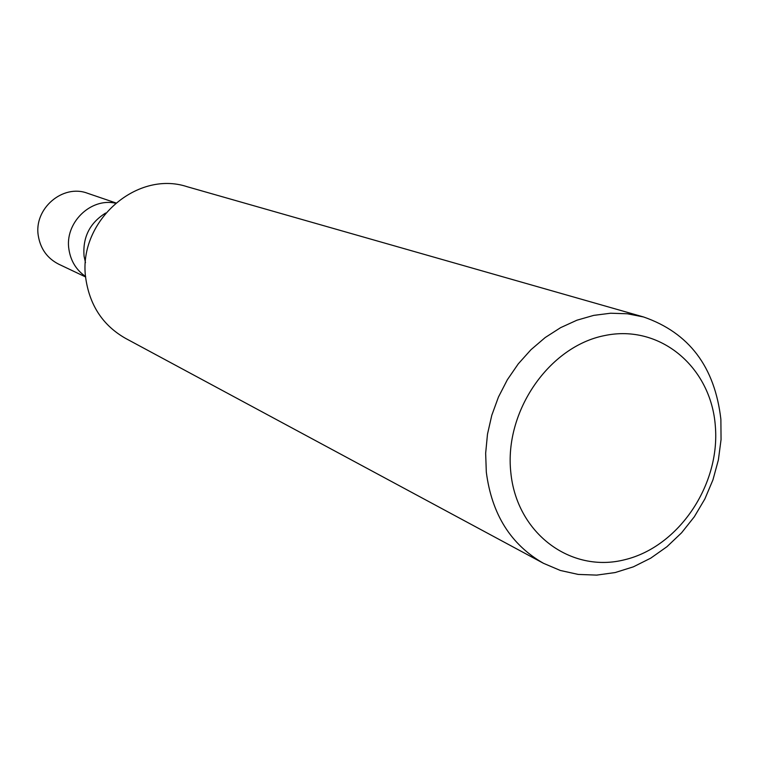 <?xml version="1.0" encoding="UTF-8"?>
<svg xmlns="http://www.w3.org/2000/svg" width="759" height="759" viewBox="0 0 759 759"><rect width="100%" height="100%" fill="white"/><g stroke="black" fill="none" stroke-linecap="round" stroke-linejoin="round"><path stroke-width="1.14" d="M85.482 262.652L84.078 256.238C82.532 237.387 89.723 222.985 105.643 213.042M68.946 249.531C70.777 261.096 76.336 270.1 85.634 276.542C76.336 270.1 70.777 261.096 68.946 249.531C64.43 223.25 90.359 197.549 115.434 203.184M720.879 419.338L721.05 439.603L718.375 459.945L712.938 479.897L704.855 498.976L694.333 516.746L681.601 532.78L666.962 546.698L650.757 558.14L633.357 566.84L615.169 572.552L596.64 575.113L578.206 574.421L560.351 570.474L543.51 563.32C510.816 544.649 491.747 514.241 486.31 472.098L485.656 453.246L487.487 434.176L491.785 415.306L498.445 397.042L507.335 379.775L518.255 363.884L530.968 349.709L545.19 337.546L560.616 327.651L576.897 320.213L593.69 315.383L610.634 313.22L627.38 313.771L643.585 316.977C689.087 332.765 714.845 366.882 720.879 419.338M543.51 563.32L125.558 338.372C103.518 325.829 90.349 306.418 86.042 280.156C76.185 223.507 135.453 169.513 187.16 186.714L643.585 316.977M715.339 426.112C720.348 484.925 678.774 546.727 624.809 559.706C570.939 573.567 516.585 533.473 510.798 472.307C504.185 411.331 549.165 346.332 604.705 335.554C660.169 323.865 711.117 367.157 715.339 426.112M85.672 276.988L58.756 264.208C47.362 258.402 40.55 248.98 38.329 235.973C33.472 208.858 62.76 183.65 87.57 193.279L115.776 202.9"/></g></svg>
